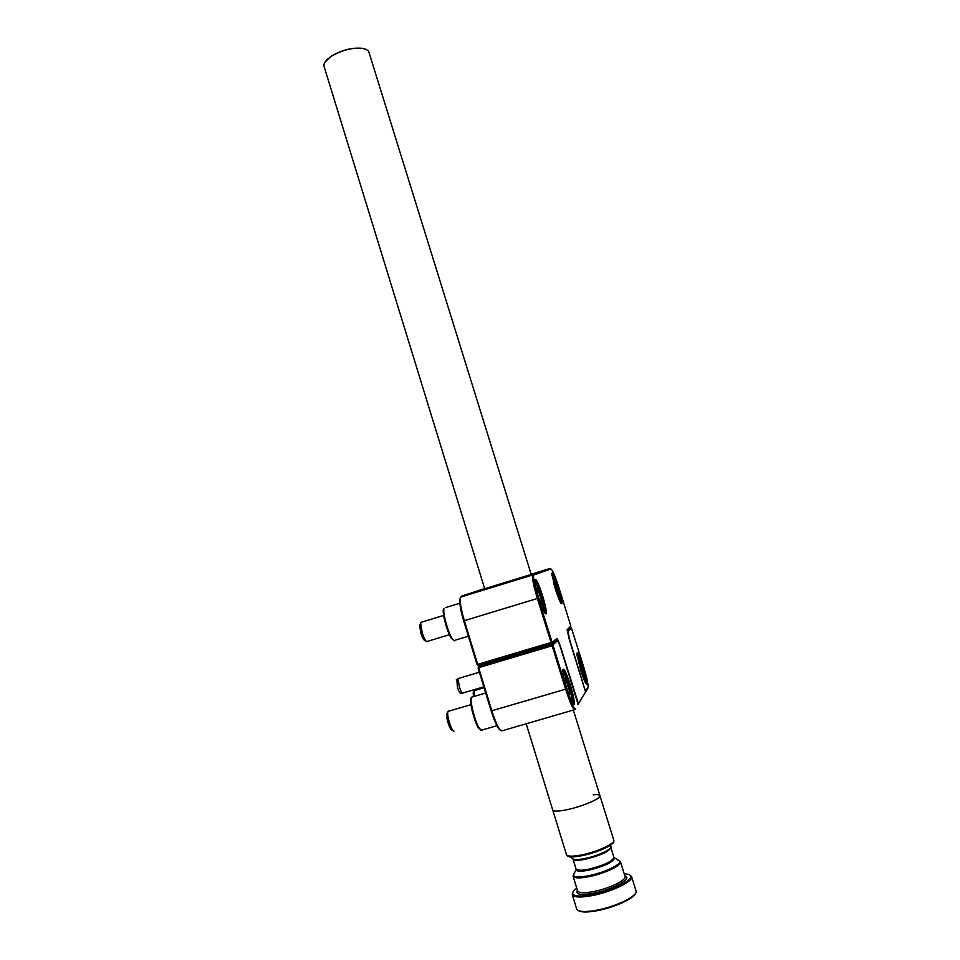 <?xml version="1.0" encoding="UTF-8"?>
<svg xmlns="http://www.w3.org/2000/svg" width="960" height="960" viewBox="0 0 960 960"><rect width="100%" height="100%" fill="white"/><g stroke="black" fill="none" stroke-linecap="round" stroke-linejoin="round"><path stroke-width="1.44" d="M555.336 588.984L551.772 573.528C552.396 571.188 554.616 575.82 558.432 587.4C561.156 596.436 562.308 601.884 561.852 603.756C560.736 603.84 558.564 598.908 555.336 588.984M561 603.264L561.096 602.988C561.216 600.576 560.1 595.464 557.712 587.64C555.084 579.444 553.104 574.716 551.772 573.456M538.596 597.456C536.172 589.44 534.888 583.704 534.768 580.26C535.524 577.092 538.104 582.156 542.52 595.476C545.544 605.556 546.756 611.712 546.156 613.944C544.776 614.184 542.256 608.688 538.596 597.456M545.136 613.476L545.328 612.984C545.52 610.116 544.32 604.368 541.704 595.74C538.656 586.272 536.352 580.98 534.78 579.864M498.936 584.64L515.64 579.456L498.936 584.64M484.692 588.744L531.192 574.44M570.816 626.016L558.924 587.664C555.144 575.976 552.456 569.748 550.86 568.98L533.724 575.004C532.956 577.68 534.468 585.408 538.296 598.2L552.168 642.54L556.68 638.544C557.52 638.628 558.96 641.832 561.012 648.18L578.4 703.74L585.564 691.92L569.412 639.864L567.108 629.784L570.816 626.016L567.108 629.808M557.244 640.848L556.14 639.576L551.58 643.644L478.284 665.496L476.916 664.176L463.692 620.88C460.872 611.388 459.564 604.332 459.744 599.688L460.44 597.468M484.632 588.564L461.232 596.28L460.248 598.716C460.068 603.528 461.436 610.86 464.352 620.7L477.696 664.368L551.052 642.48L537.384 598.5C533.82 586.656 532.176 578.832 532.464 575.052L549.924 568.488L531.144 574.248M552.168 642.54L551.58 643.644L551.052 642.48L551.844 641.82M478.284 665.496L476.916 664.176M585.564 691.92L577.932 704.628M567.024 688.92C564.408 680.268 563.016 674.04 562.872 670.248C563.544 666.972 565.992 671.736 570.216 684.528C573.456 695.352 574.764 702.012 574.164 704.508C572.88 704.844 570.504 699.648 567.024 688.92M573.132 704.028L573.336 703.512C573.516 700.344 572.208 694.116 569.412 684.84C566.532 675.84 564.348 670.836 562.884 669.828M480.576 664.812L478.452 666.276L551.88 644.388L556.86 640.632M578.1 704.328L561.024 649.14C559.272 643.692 558.024 640.944 557.316 640.884L552.9 644.892L566.484 688.944C570.912 702.612 573.924 709.164 575.508 708.588L575.004 709.572C573.36 710.172 570.24 703.392 565.644 689.256L552.144 645.78L478.644 667.68L491.832 710.844C496.14 724.14 499.536 730.8 502.02 730.824L574.416 709.74M500.592 730.356C498.072 729.108 494.94 722.64 491.196 710.952L478.116 668.136L478.452 666.276L478.116 668.136M553.08 645.804L552.144 645.78L551.88 644.388L552.9 644.892M580.656 670.176L576.84 653.556C577.404 651.132 579.516 655.512 583.188 666.696C586.08 676.32 587.304 682.164 586.86 684.24C585.816 684.396 583.752 679.704 580.656 670.176M586.008 683.724L586.092 683.436C586.212 680.808 585.012 675.312 582.48 666.96C579.972 659.136 578.088 654.636 576.84 653.472M567.156 630.66L570.612 627.552L569.136 627.996M587.568 688.788L585.276 692.472M585.564 690.864L588.168 686.892C587.976 682.776 586.368 675.768 583.332 665.868L571.452 628.044L567.924 631.26L569.808 640.356L585.372 691.044M585.852 691.512L585.324 692.364M570.612 627.552L571.452 628.044M325.02 62.124L331.116 56.292C341.652 50.028 352.056 47.364 362.328 48.312L365.748 49.308M531.228 574.524L369.036 52.524C368.424 50.448 366.264 49.08 362.556 48.42C352.188 47.46 341.676 50.148 331.02 56.484L327.54 59.184C324.708 61.86 323.556 64.248 324.048 66.36L324.144 66.648M552.72 809.988L552.756 810.12C553.452 811.344 556.98 811.44 563.34 810.396C578.688 807.96 602.124 798.42 599.916 795.612C601.728 798.12 583.536 806.088 568.152 809.436C558.972 811.416 553.836 811.644 552.756 810.12L526.188 723.708M635.436 893.436C633.924 898.572 613.908 907.668 597.084 910.716C587.652 912.432 581.472 912.42 578.568 910.68M576.624 908.844L576.78 909.252C578.628 911.916 585.24 912.24 596.616 910.236C615.936 906.756 638.256 895.752 636.072 891.012L631.632 876.744M576.78 888.216C573.708 890.424 572.364 892.248 572.748 893.7C574.152 896.4 580.608 896.712 592.128 894.624C611.376 891.048 633.528 880.152 630.576 875.916C629.928 874.632 627.804 873.936 624.216 873.816M629.82 875.052L631.56 876.516C634.248 880.932 611.676 891.984 592.116 895.608C580.476 897.72 573.876 897.432 572.304 894.756L572.832 892.344M593.208 794.796C597.192 794.4 599.436 794.664 599.916 795.612L573.336 710.052M480.996 730.344L478.74 728.46C474.744 722.736 469.512 703.152 470.712 698.508L471.564 697.188M472.896 696.792L471.3 697.884C470.064 702.648 475.44 722.76 479.544 728.64L482.136 730.38M453.888 640.596L450.972 637.728C446.952 631.128 442.272 613.644 443.352 609.348L443.928 608.724C442.824 613.14 447.636 631.08 451.752 637.872C453.24 640.38 454.332 641.292 455.028 640.62M445.5 607.632L459.828 603.252M456.876 679.416L457.428 687.192C458.904 691.668 460.044 693.66 460.848 693.132L462.276 693.096M458.76 678.36L458.076 678.684L459.288 686.676C460.884 691.512 462.108 693.648 462.96 693.084M553.944 584.28L555.108 583.92L557.544 591.552L558.252 596.184L557.004 594.024M555.108 583.92L553.344 580.86L553.764 583.596M556.284 591.936L557.544 591.552M420.144 624.192L419.58 625.26L420.876 633.048C422.448 637.884 423.804 640.38 424.944 640.536L426.036 641.148M421.74 622.116L420.636 623.268L422.208 632.688C424.104 638.544 425.748 641.556 427.104 641.736M539.832 601.224L541.524 600.708L542.04 605.496L540.12 602.064M537.084 592.248L536.664 588.168L538.848 592.104L541.524 600.708M537.18 592.608L538.848 592.104M473.208 692.724L473.46 696.624M474.924 690.42L474.12 691.248L474.648 696.276M579.612 666.684L580.932 666.288L578.712 661.092L578.616 663.048M580.932 666.288L583.044 673.932L582.948 676.428L581.904 673.992M582.012 674.232L583.044 673.932M448.5 711L447.72 712.308C446.976 716.928 452.124 732.288 454.032 731.136M566.304 686.544L568.188 685.992L570.144 694.092L569.364 695.22L567.552 690.612M565.704 684.444L564.636 679.992L565.44 678.972L568.188 685.992M447.024 713.304L446.652 714.312C446.028 718.14 450.276 730.824 451.86 729.888L452.964 730.524M569.052 694.416L570.144 694.092M533.928 574.836L532.884 574.272L461.232 596.28M538.296 598.2L463.692 620.88M556.14 639.576L556.68 638.544M550.86 568.98L549.924 568.488M557.316 640.884L554.7 640.86M491.196 710.952L566.484 688.944M575.508 708.588L575.004 709.572M567.948 631.224L567.18 630.816L567.924 631.26M587.532 688.848L587.988 687.984M576 868.836L576.036 868.968C577.02 870.552 581.232 870.636 588.66 869.208C604.092 865.344 612.504 861.384 613.908 857.316L610.884 847.584M613.956 857.448L614.52 858.072C613.092 862.224 604.524 866.256 588.816 870.192C581.256 871.632 576.96 871.548 575.952 869.928L573.192 875.316C574.392 877.32 579.576 877.452 588.744 875.712C604.104 872.76 621.924 864.24 619.848 860.964L617.304 859.584M569.46 856.728L572.376 858.312C573.3 859.896 577.572 859.944 585.192 858.456C597.888 855.924 612.66 848.988 610.908 846.456M610.836 847.428L610.836 847.452C609.408 851.4 600.996 855.312 585.576 859.2C578.16 860.652 573.96 860.616 573 859.092L572.976 859.02M624.864 875.88C633.42 878.124 612.888 889.656 593.472 893.22C580.548 895.416 575.184 894.432 577.416 890.28M577.56 890.76L577.608 890.928C578.88 893.064 584.172 893.28 593.484 891.576C609.096 888.672 627.132 879.876 625.008 876.348L620.52 861.9M613.716 841.224C615.456 844.296 597.708 852.516 582.528 855.564C573.3 857.376 568.152 857.328 567.072 855.444L566.484 854.748C567.672 856.608 572.892 856.632 582.144 854.808C597.66 851.7 615.756 843.264 613.776 840.204L599.964 795.744M566.436 854.592L552.756 810.12M613.932 857.4L620.46 861.732C622.524 865.068 604.464 873.708 588.9 876.696C579.612 878.448 574.344 878.316 573.108 876.3L573.756 874.212M574.692 872.376L573.108 876.3L577.608 890.928L576.9 891.924L577.428 890.328M559.812 601.092L559.764 598.608C558.864 592.2 553.368 576.072 552.012 575.904M543.732 611.064C544.476 609.792 543.54 604.776 540.936 596.028C538.224 587.652 536.232 583.188 534.96 582.624M584.82 681.516L584.94 680.916C585.276 677.1 578.688 656.172 577.08 655.944M571.728 701.556L571.86 701.448C573.612 699.756 564.96 671.436 563.064 672.624M532.464 575.052L460.548 597.12M459.744 599.688L460.248 598.716M533.724 575.004L532.668 574.452M545.184 613.416L546.156 613.944M561.06 603.336L561.852 603.756M573.18 703.968L574.164 704.508M586.068 683.808L586.86 684.24M484.716 588.828L324.048 66.36M572.748 893.7L572.268 894.648M624.876 875.928L626.088 876.78L625.032 876.444M572.94 858.936L576.036 868.968M572.304 894.756L576.696 909.072M630.576 875.916L631.512 876.42M470.712 698.508L471.3 697.884M471.48 697.212L485.712 693.012M482.4 729.924L496.908 725.712M443.352 609.348L443.928 608.724M455.28 640.176L468.372 636.228M463.008 692.976L483.828 686.832M458.124 678.552L479.364 672.228M456.312 679.764L458.076 678.684M551.952 575.52C553.2 575.724 559.116 592.86 559.8 598.728M559.92 601.32L559.848 599.04M543.924 611.448C543.852 609.756 545.316 611.328 540.948 596.016C537.96 587.136 535.932 582.468 534.888 582.024M427.488 641.352L449.424 634.704M420.84 622.392L443.64 615.432M419.58 625.26L420.636 623.268M473.148 693.072L474.12 691.248M474.276 690.612L484.092 687.708M584.928 681.732C586.128 681.396 579.924 658.548 577.02 655.572M571.944 701.82C573.528 701.22 566.544 674.904 562.992 672.012M447.936 711.42L470.952 704.652M446.652 714.312L447.72 712.308"/></g></svg>

